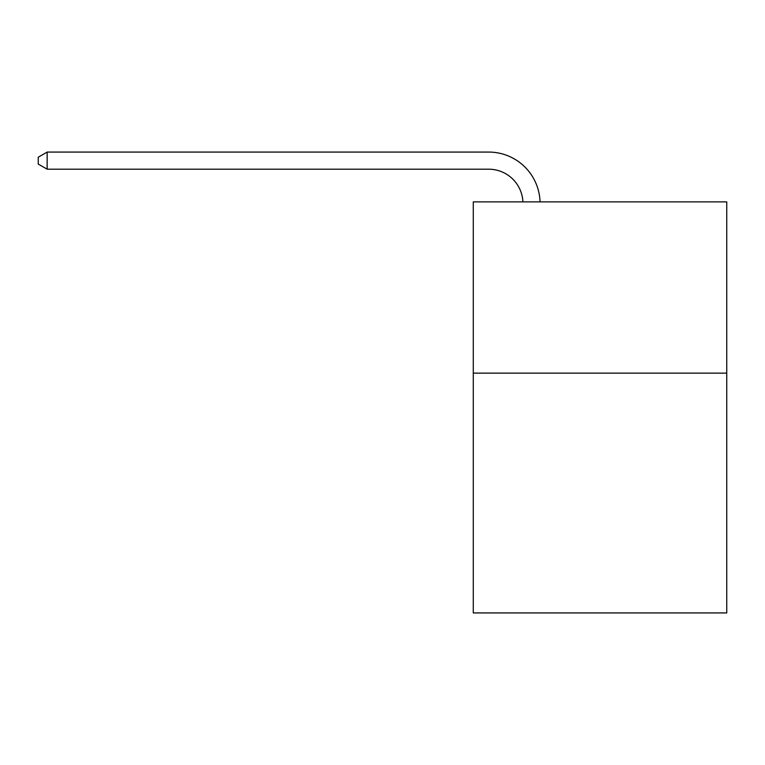 <?xml version="1.0" encoding="UTF-8"?>
<svg xmlns="http://www.w3.org/2000/svg" width="765" height="765" viewBox="0 0 765 765"><rect width="100%" height="100%" fill="white"/><g stroke="black" fill="none" stroke-linecap="round" stroke-linejoin="round"><path stroke-width="1.15" d="M726.75 373.148L726.75 612.928L473.277 612.928L473.277 201.884L726.75 201.884L726.75 373.148L473.277 373.148M522.906 201.884A34.253 34.253 0 0 0 488.682 169.199A34.253 34.253 0 0 1 522.906 201.884A34.253 34.253 0 0 0 488.682 169.199A34.253 34.253 0 0 1 522.906 201.884A34.253 34.253 0 0 0 488.682 169.199A34.253 34.253 0 0 1 522.906 201.884A34.253 34.253 0 0 0 488.682 169.199A34.253 34.253 0 0 1 522.906 201.884A34.253 34.253 0 0 0 488.682 169.199A34.253 34.253 0 0 1 522.906 201.884A34.253 34.253 0 0 0 488.682 169.199A34.253 34.253 0 0 1 522.906 201.884A34.253 34.253 0 0 0 488.682 169.199A34.253 34.253 0 0 1 522.906 201.884A34.253 34.253 0 0 0 488.682 169.199A34.253 34.253 0 0 1 522.906 201.884A34.253 34.253 0 0 0 488.682 169.199A34.253 34.253 0 0 1 522.906 201.884A34.253 34.253 0 0 0 488.682 169.199A34.253 34.253 0 0 1 522.906 201.884A34.253 34.253 0 0 0 488.682 169.199A34.253 34.253 0 0 1 522.906 201.884A34.253 34.253 0 0 0 488.682 169.199A34.253 34.253 0 0 1 522.906 201.884A34.253 34.253 0 0 0 488.682 169.199A34.253 34.253 0 0 1 522.906 201.884A34.253 34.253 0 0 0 488.682 169.199A34.253 34.253 0 0 1 522.906 201.884A34.253 34.253 0 0 0 488.682 169.199A34.253 34.253 0 0 1 522.906 201.884A34.253 34.253 0 0 0 488.682 169.199A34.253 34.253 0 0 1 522.906 201.884A34.253 34.253 0 0 0 488.682 169.199A34.253 34.253 0 0 1 522.906 201.884A34.253 34.253 0 0 0 488.682 169.199A34.253 34.253 0 0 1 522.906 201.884A34.253 34.253 0 0 0 488.682 169.199L47.153 169.199L38.25 164.064L38.25 157.217L47.153 152.072L488.682 152.072A51.379 51.379 0 0 1 540.042 201.884M47.153 152.072L488.682 152.072L47.153 152.072L488.682 152.072L47.153 152.072L488.682 152.072L47.153 152.072L488.682 152.072L47.153 152.072L488.682 152.072L47.153 152.072L488.682 152.072L47.153 152.072L488.682 152.072L47.153 152.072L488.682 152.072L47.153 152.072L488.682 152.072L47.153 152.072L488.682 152.072L47.153 152.072L488.682 152.072L47.153 152.072L488.682 152.072L47.153 152.072L488.682 152.072L47.153 152.072L488.682 152.072L47.153 152.072L488.682 152.072L47.153 152.072L488.682 152.072L47.153 152.072L488.682 152.072L47.153 152.072L488.682 152.072L47.153 152.072L47.153 169.199"/></g></svg>
